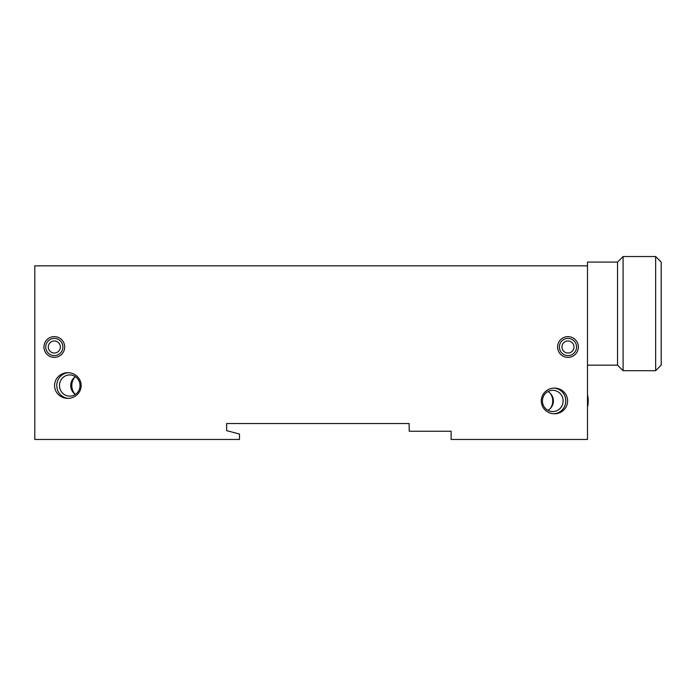 <?xml version="1.0" encoding="UTF-8"?>
<svg xmlns="http://www.w3.org/2000/svg" width="696" height="696" viewBox="0 0 696 696"><rect width="100%" height="100%" fill="white"/><g stroke="black" fill="none" stroke-linecap="round" stroke-linejoin="round"><path stroke-width="1.04" d="M34.8 265.846L34.8 439.463L239.494 439.463L239.494 434.069L226.652 430.624L226.652 423.542L409.1 423.542L409.231 431.242L451.112 431.242L451.112 439.463L587.494 439.463L587.494 401.018A26.361 25.682 180 0 1 587.494 400.861L587.494 265.846L34.8 265.846M578.35 347.008A10.379 10.379 0 0 0 562.786 338.021A10.379 10.379 0 0 0 562.786 355.987A10.379 10.379 0 0 0 578.35 347.008M64.693 347.008A10.379 10.379 0 0 0 49.129 338.021A10.379 10.379 0 0 0 49.129 355.987A10.379 10.379 0 0 0 64.693 347.008M54.558 385.532A13.294 12.841 180 0 0 67.851 398.373A13.294 12.841 180 0 0 81.145 385.532A13.294 12.841 180 0 0 67.851 372.691A13.294 12.841 180 0 0 54.558 385.532M567.614 400.94A13.181 12.841 0 0 0 554.434 388.098A13.181 12.841 0 0 0 541.262 400.94A13.181 12.841 0 0 0 554.434 413.781A13.181 12.841 0 0 0 567.614 400.94M587.494 365.156L617.543 365.156L617.543 262.079L587.494 262.079L587.494 265.846M623.085 256.537L623.085 370.698L655.658 370.698L655.658 256.537L623.085 256.537L617.543 262.079M655.658 256.537L661.2 262.079L661.2 365.156L655.658 370.698M587.494 394.754A25.682 25.021 -90 0 1 587.494 407.125M550.44 408.352A12.841 12.511 90 0 0 550.44 393.527M547.909 410.301A10.614 10.344 90 0 0 547.909 391.57M563.125 400.94A10.614 10.344 90 0 0 552.781 390.325A10.614 10.344 90 0 0 542.436 400.94A10.614 10.344 90 0 0 552.781 411.553A10.614 10.344 90 0 0 563.125 400.94M553.842 413.763A12.841 12.511 90 0 0 565.796 400.94A12.841 12.511 90 0 0 553.842 388.107M75.064 376.849A12.841 12.406 -90 0 0 75.064 394.206M75.368 376.64A10.614 10.257 -90 0 0 75.368 394.423M80.014 385.532A10.614 10.257 -90 0 0 69.757 374.909A10.614 10.257 -90 0 0 59.499 385.532A10.614 10.257 -90 0 0 69.757 396.146A10.614 10.257 -90 0 0 80.014 385.532M68.539 372.708A12.841 12.406 -90 0 0 56.776 385.532A12.841 12.406 -90 0 0 68.539 398.356M62.901 347.008A8.578 8.578 0 0 0 50.025 339.57A8.578 8.578 0 0 0 50.025 354.438A8.578 8.578 0 0 0 62.901 347.008M60.343 347.008A6.02 6.02 0 0 0 51.304 341.788A6.02 6.02 0 0 0 51.304 352.22A6.02 6.02 0 0 0 60.343 347.008M576.549 347.008A8.578 8.578 0 0 0 563.682 339.57A8.578 8.578 0 0 0 563.682 354.438A8.578 8.578 0 0 0 576.549 347.008M573.991 347.008A6.02 6.02 0 0 0 564.961 341.788A6.02 6.02 0 0 0 564.961 352.22A6.02 6.02 0 0 0 573.991 347.008M617.543 365.156L623.085 370.698"/></g></svg>
